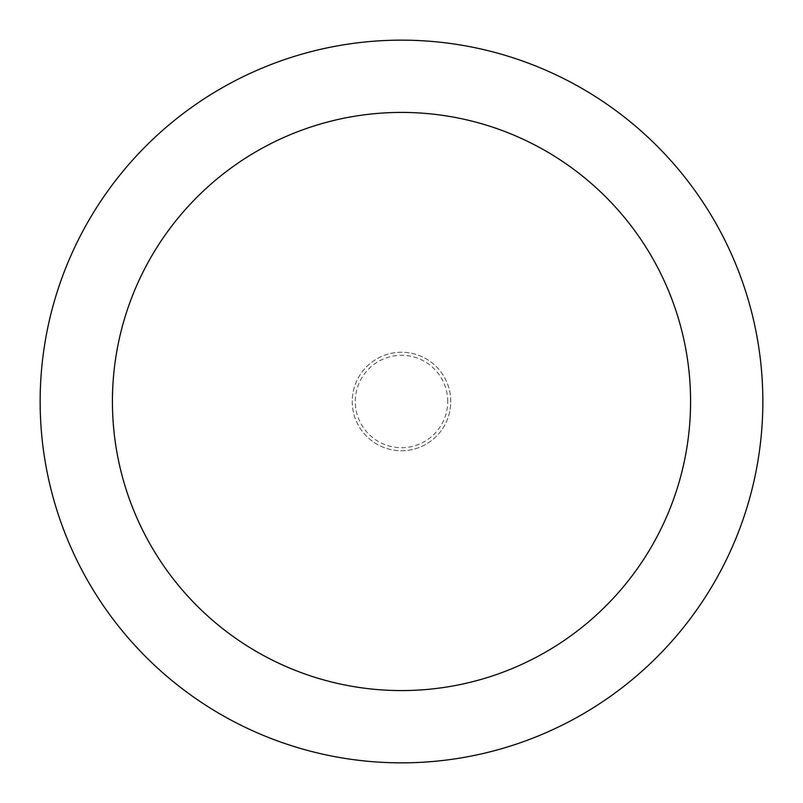 <?xml version="1.0" encoding="UTF-8"?>
<svg xmlns="http://www.w3.org/2000/svg" width="803" height="803" viewBox="0 0 803 803"><rect width="100%" height="100%" fill="white"/><g stroke="black" fill="none" stroke-linecap="round" stroke-linejoin="round"><path stroke-width="0.6" stroke-dasharray="4.01 3.01" d="M401.5 450.764A49.264 49.264 0 0 0 450.764 401.5A49.264 49.264 0 0 0 401.5 352.236A49.264 49.264 0 0 0 352.236 401.5A49.264 49.264 0 0 0 401.5 450.764A49.264 49.264 0 0 0 450.764 401.5A49.264 49.264 0 0 0 401.5 352.236A49.264 49.264 0 0 0 352.236 401.5A49.264 49.264 0 0 0 401.5 450.764M447.703 401.5A46.203 46.203 0 0 0 401.5 355.297A46.203 46.203 0 0 0 355.297 401.5A46.203 46.203 0 0 0 401.5 447.703A46.203 46.203 0 0 0 447.703 401.5M450.764 401.5A49.264 49.264 0 0 0 401.5 352.236A49.264 49.264 0 0 0 352.236 401.5A49.264 49.264 0 0 0 401.5 450.764A49.264 49.264 0 0 0 450.764 401.5A49.264 49.264 0 0 0 401.5 352.236A49.264 49.264 0 0 0 352.236 401.5A49.264 49.264 0 0 0 401.5 450.764A49.264 49.264 0 0 0 450.764 401.5M762.85 401.5A361.35 361.35 0 0 0 401.5 40.15A361.35 361.35 0 0 0 40.15 401.5A361.35 361.35 0 0 0 401.5 762.85A361.35 361.35 0 0 0 762.85 401.5"/><path stroke-width="1.2" d="M690.58 401.5A289.08 289.08 0 0 0 401.5 112.42A289.08 289.08 0 0 0 112.42 401.5A289.08 289.08 0 0 0 401.5 690.58A289.08 289.08 0 0 0 690.58 401.5M762.85 401.5A361.35 361.35 0 0 0 401.5 40.15A361.35 361.35 0 0 0 40.15 401.5A361.35 361.35 0 0 0 401.5 762.85A361.35 361.35 0 0 0 762.85 401.5"/></g></svg>
